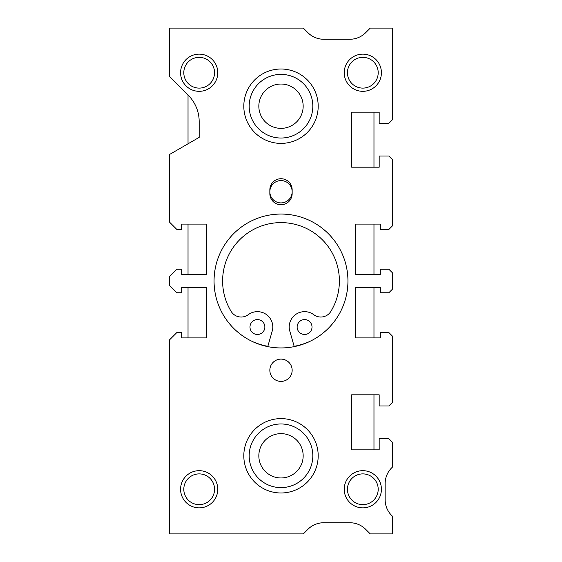 <?xml version="1.0" encoding="UTF-8"?>
<svg xmlns="http://www.w3.org/2000/svg" width="562" height="562" viewBox="0 0 562 562"><rect width="100%" height="100%" fill="white"/><g stroke="black" fill="none" stroke-linecap="round" stroke-linejoin="round"><path stroke-width="0.84" d="M243.81 455.796A37.19 37.19 0 0 0 281 492.986A37.19 37.19 0 0 0 318.19 455.796A37.19 37.19 0 0 0 281 418.606A37.19 37.19 0 0 0 243.81 455.796M243.81 106.204A37.19 37.19 0 0 0 281 143.394A37.19 37.19 0 0 0 318.19 106.204A37.19 37.19 0 0 0 281 69.014A37.19 37.19 0 0 0 243.81 106.204M373.976 449.846L373.976 394.805M373.976 337.903L373.976 287.322M373.976 274.678L373.976 224.097M373.976 167.195L373.976 112.154M188.024 95.041L188.024 143.816M188.024 224.097L188.024 274.678M188.024 287.322L188.024 337.903M309.648 341.506A70.664 70.664 0 0 1 294.165 346.332L289.451 329.887A15.399 15.399 0 0 1 313.786 314.706A11.753 11.753 0 0 0 330.849 311.404A58.392 58.392 0 0 0 281 222.608A58.392 58.392 0 0 0 231.151 311.404A11.753 11.753 0 0 0 248.214 314.706A15.399 15.399 0 0 1 272.549 329.887L267.835 346.332A70.664 70.664 0 0 1 252.352 341.506M264.857 327.042A7.439 7.439 0 0 1 257.424 334.481A7.439 7.439 0 0 1 249.985 327.042A7.439 7.439 0 0 1 257.424 319.602A7.439 7.439 0 0 1 264.857 327.042M312.015 327.042A7.439 7.439 0 0 1 304.576 334.481A7.439 7.439 0 0 1 297.143 327.042A7.439 7.439 0 0 1 304.576 319.602A7.439 7.439 0 0 1 312.015 327.042M347.941 281A66.941 66.941 0 0 0 281 214.059A66.941 66.941 0 0 0 214.059 281A66.941 66.941 0 0 0 281 347.941A66.941 66.941 0 0 0 347.941 281M378.198 489.27A15.378 15.378 0 0 0 362.82 473.892A15.378 15.378 0 0 0 347.442 489.27A15.378 15.378 0 0 0 362.82 504.648A15.378 15.378 0 0 0 378.198 489.27M381.415 489.27A18.595 18.595 0 0 0 362.82 470.675A18.595 18.595 0 0 0 344.225 489.27A18.595 18.595 0 0 0 362.82 507.865A18.595 18.595 0 0 0 381.415 489.27M214.558 72.73A15.378 15.378 0 0 0 199.18 57.352A15.378 15.378 0 0 0 183.802 72.73A15.378 15.378 0 0 0 199.18 88.108A15.378 15.378 0 0 0 214.558 72.73M217.775 72.73A18.595 18.595 0 0 0 199.18 54.135A18.595 18.595 0 0 0 180.585 72.73A18.595 18.595 0 0 0 199.18 91.325A18.595 18.595 0 0 0 217.775 72.73M378.198 72.73A15.378 15.378 0 0 0 362.82 57.352A15.378 15.378 0 0 0 347.442 72.73A15.378 15.378 0 0 0 362.82 88.108A15.378 15.378 0 0 0 378.198 72.73M381.415 72.73A18.595 18.595 0 0 0 362.82 54.135A18.595 18.595 0 0 0 344.225 72.73A18.595 18.595 0 0 0 362.82 91.325A18.595 18.595 0 0 0 381.415 72.73M214.558 489.27A15.378 15.378 0 0 0 199.18 473.892A15.378 15.378 0 0 0 183.802 489.27A15.378 15.378 0 0 0 199.18 504.648A15.378 15.378 0 0 0 214.558 489.27M217.775 489.27A18.595 18.595 0 0 0 199.18 470.675A18.595 18.595 0 0 0 180.585 489.27A18.595 18.595 0 0 0 199.18 507.865A18.595 18.595 0 0 0 217.775 489.27M292.156 370.26A11.156 11.156 0 0 0 281 359.104A11.156 11.156 0 0 0 269.844 370.26A11.156 11.156 0 0 0 281 381.415A11.156 11.156 0 0 0 292.156 370.26M292.156 191.74A11.156 11.156 0 0 0 281 180.585A11.156 11.156 0 0 0 269.844 191.74A11.156 11.156 0 0 0 281 202.896A11.156 11.156 0 0 0 292.156 191.74M269.844 193.602A11.156 11.156 0 0 0 281 204.758A11.156 11.156 0 0 0 292.156 193.602L292.156 189.879A11.156 11.156 0 0 0 281 178.723A11.156 11.156 0 0 0 269.844 189.879L269.844 193.602M392.571 466.959L392.571 442.406L388.855 438.69L379.181 438.69L379.181 449.846L351.664 449.846L351.664 394.805L379.181 394.805L379.181 405.961L388.855 405.961L392.571 402.244L392.571 336.266L388.855 332.549L380.298 332.549L380.298 337.903L355.381 337.903L355.381 287.322L380.298 287.322L380.298 292.753L388.855 292.753L392.571 289.037L392.571 272.963L388.855 269.247L380.298 269.247L380.298 274.678L355.381 274.678L355.381 224.097L380.298 224.097L380.298 229.451L388.855 229.451L392.571 225.734L392.571 159.756L388.855 156.039L379.181 156.039L379.181 167.195L351.664 167.195L351.664 112.154L379.181 112.154L379.181 123.31L388.855 123.31L392.571 119.594L392.571 28.1L370.26 28.1L365.637 32.722A22.311 22.311 0 0 1 349.859 39.256L323.712 39.256A22.311 22.311 0 0 1 307.934 32.722L303.311 28.1L169.429 28.1L169.429 76.446L188.284 95.308A37.19 37.19 0 0 1 199.18 121.61L199.18 137.374L169.429 154.55L169.429 222.018L176.861 229.451L181.702 229.451L181.702 224.097L206.619 224.097L206.619 274.678L181.702 274.678L181.702 269.247L176.861 269.247L169.429 276.687L169.429 285.313L176.861 292.753L181.702 292.753L181.702 287.322L206.619 287.322L206.619 337.903L181.702 337.903L181.702 332.549L176.861 332.549L169.429 339.982L169.429 533.9L303.311 533.9L307.934 529.278A22.311 22.311 0 0 1 323.712 522.744L349.859 522.744A22.311 22.311 0 0 1 365.637 529.278L370.26 533.9L392.571 533.9L392.571 516.316A22.311 22.311 0 0 1 385.139 499.681L385.139 483.615A22.311 22.311 0 0 1 391.124 468.406L392.571 466.959M249.177 455.796A31.823 31.823 0 0 0 281 487.619A31.823 31.823 0 0 0 312.823 455.796A31.823 31.823 0 0 0 281 423.973A31.823 31.823 0 0 0 249.177 455.796M258.836 455.796A22.164 22.164 0 0 0 281 477.96A22.164 22.164 0 0 0 303.164 455.796A22.164 22.164 0 0 0 281 433.639A22.164 22.164 0 0 0 258.836 455.796M249.177 106.204A31.823 31.823 0 0 0 281 138.027A31.823 31.823 0 0 0 312.823 106.204A31.823 31.823 0 0 0 281 74.381A31.823 31.823 0 0 0 249.177 106.204M258.836 106.204A22.164 22.164 0 0 0 281 128.361A22.164 22.164 0 0 0 303.164 106.204A22.164 22.164 0 0 0 281 84.04A22.164 22.164 0 0 0 258.836 106.204"/></g></svg>
